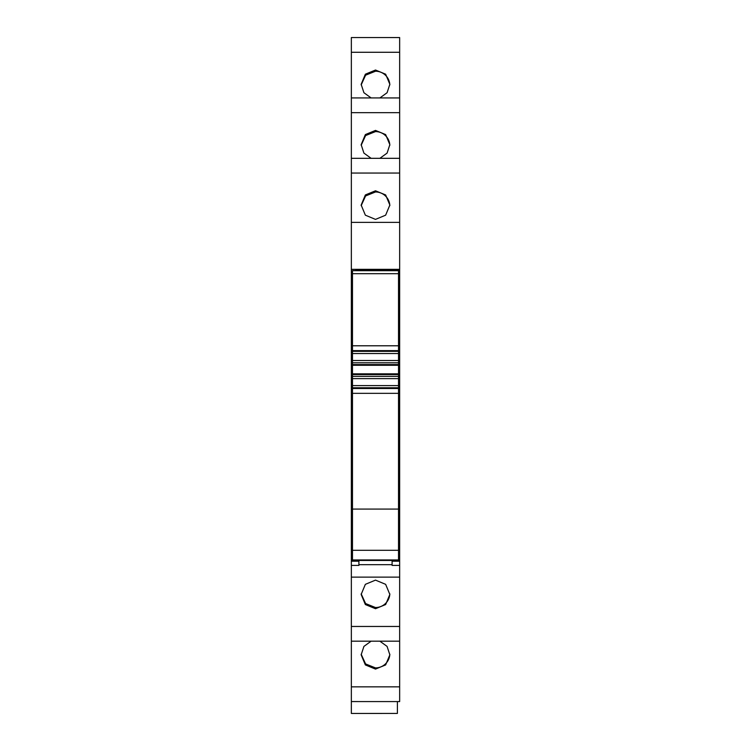 <?xml version="1.0" encoding="UTF-8"?>
<svg xmlns="http://www.w3.org/2000/svg" width="751" height="751" viewBox="0 0 751 751"><rect width="100%" height="100%" fill="white"/><g stroke="black" fill="none" stroke-linecap="round" stroke-linejoin="round"><path stroke-width="1.13" d="M352.482 277.485L351.346 277.485L351.346 222.38L399.654 222.38L399.654 269.393L398.518 269.393L398.518 270.689L352.482 270.689L352.482 362.771L398.518 362.771L398.518 270.689L352.482 270.689M351.346 112.669L399.654 112.669L399.654 97.93L351.346 97.93L351.346 37.55L399.654 37.559L399.654 97.94L351.346 97.93L351.346 222.38M351.346 277.485L351.346 577.125L399.654 577.125L399.654 641.194L351.346 641.185L351.346 713.45L397.392 713.431M351.346 577.125L351.346 641.185L399.654 641.185L399.654 701.575L351.346 701.565L399.654 701.575M398.518 277.485L399.654 277.485L399.654 269.393M399.654 277.485L399.654 481.691L398.518 481.691M398.518 490.093L399.654 490.093L399.654 481.691M399.654 490.093L399.654 561.204L392.106 561.204L392.106 560.471M399.654 577.125L399.654 561.204M399.654 112.669L399.654 222.38M379.884 158.311L387.084 153.101L389.844 144.671L385.639 134.579L375.5 130.402L365.361 134.579L361.156 144.671L363.916 153.101L371.116 158.311M399.654 269.337L351.346 269.337M351.346 269.393L355.88 269.393L355.88 270.689M355.88 269.938L398.518 269.938M375.5 219.386L385.639 215.18L389.844 205.051L385.639 194.96L375.5 190.782L365.361 194.96L361.156 205.051L365.361 215.18L375.5 219.386M371.116 97.93L363.916 92.72L361.156 84.29L365.361 74.199L375.5 70.021L385.639 74.199L389.844 84.29L387.084 92.72L379.884 97.93M397.392 701.575L397.392 713.056M379.884 641.194L387.084 646.404L389.844 654.834L385.639 664.926L375.5 669.103L365.361 664.926L361.156 654.834L363.916 646.404L371.116 641.194M375.5 580.119L365.361 584.334L361.156 594.454L365.361 604.546L375.5 608.723L385.639 604.546L389.844 594.454L385.639 584.334L375.5 580.119M351.346 565.419L358.894 565.419L358.894 564.668L392.106 564.668M399.654 565.419L392.106 565.419L392.106 561.204M351.346 561.204L358.894 561.204L358.894 560.471M358.894 565.419L358.894 561.204M351.346 560.453L352.482 560.453M351.346 481.691L352.482 481.691M351.346 473.721L352.482 473.721M398.518 473.721L399.654 473.721M398.518 560.453L399.654 560.453M361.175 145.281L365.587 135.574L375.5 131.594A14.344 14.297 180 0 1 389.825 145.281M361.175 205.661L365.587 195.955L375.5 191.974A14.344 14.297 180 0 1 389.825 205.661M361.175 84.901L365.587 75.194L375.5 71.214A14.344 14.297 180 0 1 389.825 84.901M389.825 654.224A14.344 14.297 0 0 1 375.5 667.911L365.587 663.94L361.175 654.224M389.825 593.844A14.344 14.297 0 0 1 375.5 607.531L365.587 603.551L361.175 593.844M398.518 393.336L398.518 559.946L352.482 559.946L352.482 560.471L398.518 560.471L398.518 559.946L398.518 560.471L352.482 560.471L352.482 393.336L398.518 393.336L398.518 376.354L352.482 376.354L352.482 393.336M352.482 374.561L352.482 376.354L398.518 376.354L398.518 373.848L352.482 373.848L352.482 374.561L398.518 374.561M352.482 362.771L352.482 373.848M352.482 364.564L398.518 364.564L398.518 362.771M398.518 364.564L398.518 373.848M398.518 385.601L352.482 385.601M398.518 378.617L352.482 378.617M352.482 360.508L398.518 360.508M352.482 353.524L398.518 353.524M352.482 345.789L398.518 345.789M351.346 173.049L399.654 173.049M351.346 158.32L399.654 158.32L351.346 158.311M351.346 52.279L399.654 52.279M399.654 686.846L351.346 686.846M351.346 626.465L399.654 626.465M351.346 558.444L352.482 558.444M351.346 490.093L352.482 490.093M351.346 486.085L352.482 486.085M351.346 484.733L352.482 484.733M351.346 481.72L352.482 481.72M399.654 481.72L398.518 481.72M398.518 484.733L399.654 484.733M398.518 486.085L399.654 486.085M398.518 558.444L399.654 558.444M358.894 270.689L358.894 269.938M392.106 269.938L392.106 270.689M398.518 550.286L352.482 550.286M398.518 509.075L352.482 509.075M398.518 388.492L352.482 388.492M398.518 387.788L352.482 387.788M352.482 365.277L398.518 365.277M352.482 351.337L398.518 351.337M352.482 350.633L398.518 350.633M398.518 273.711L352.482 273.711M351.346 37.55L399.654 37.55"/></g></svg>
